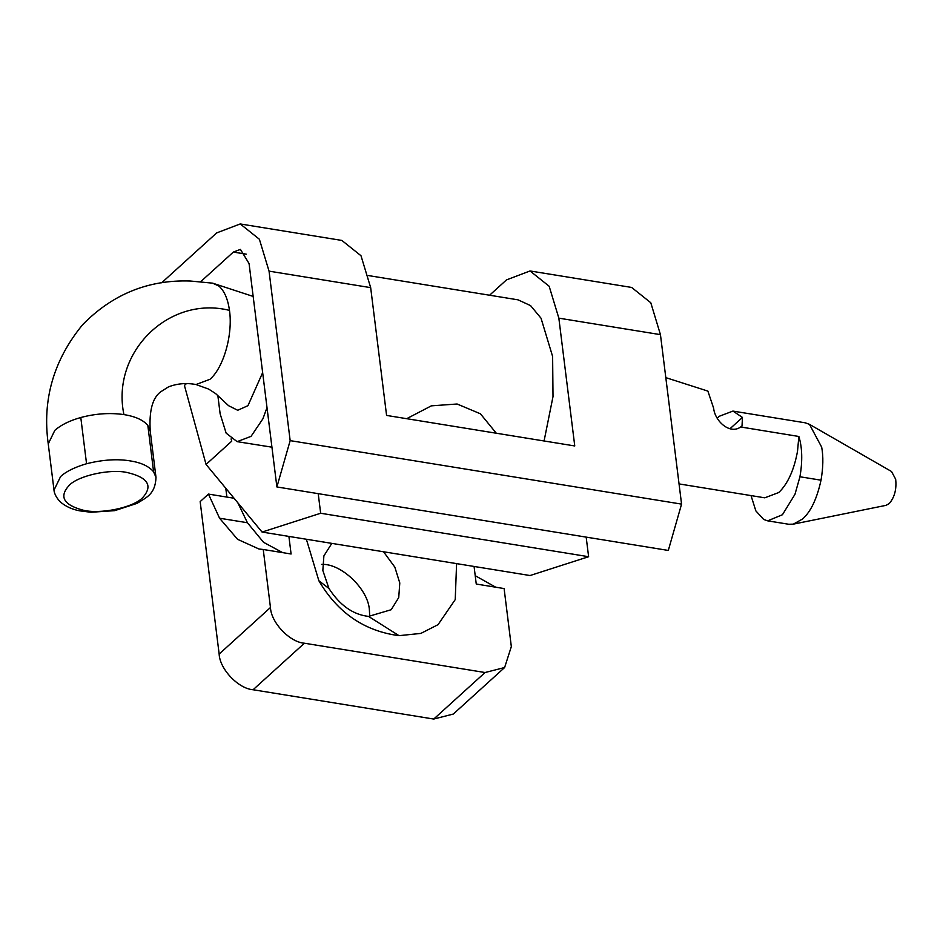 <?xml version="1.0" encoding="UTF-8"?>
<svg xmlns="http://www.w3.org/2000/svg" width="943" height="943" viewBox="0 0 943 943"><rect width="100%" height="100%" fill="white"/><g stroke="black" fill="none" stroke-linecap="round" stroke-linejoin="round"><path stroke-width="1.41" d="M729.953 428.77L742.459 417.431L732.935 411.089L805.204 422.806L809.471 424.35L891.536 471.512L895.673 479.244C896.722 489.24 894.565 497.35 889.214 503.597L886.043 505.342L793.275 524.155L788.749 524.261L767.673 520.842L763.677 519.452L755.838 510.858L751.029 495.582M809.471 424.35L821.683 447.159C823.428 456.471 823.204 467.48 821.023 480.187C816.992 498.635 810.862 511.577 802.634 518.98L793.275 524.155M732.935 411.089L719.049 416.358L717.234 418.138M742.459 417.431L742.023 425.988L740.656 426.979C729.858 434.841 714.888 421.144 713.627 408.178L707.875 391.097L665.817 377.636M740.656 426.979L798.874 436.479C802.281 447.595 802.634 461.033 799.947 476.769L794.973 494.309L782.442 514.737L767.673 520.842M798.874 436.479L797.519 451.261C794.312 468.742 788.643 481.92 780.486 490.784L778.694 492.541L764.797 497.821L679.054 483.912M48.246 443.905L54.01 490.124L60.588 476.569C65.998 471.524 74.65 467.233 86.556 463.732L80.792 417.513C69.57 420.672 60.918 424.951 54.835 430.35L48.246 443.905C42.129 399.844 53.574 360.12 82.595 324.746C112.476 294.181 148.381 279.599 190.286 281.014L212.635 283.159L218.847 286.047C224.293 290.75 227.841 298.872 229.479 310.388C233.027 334.435 223.668 367.534 209.983 379.286L196.014 384.52L208.639 389.082L215.629 393.585L228.56 405.679L237.707 410.276L247.95 405.679L262.649 372.626M267.01 407.588L262.897 418.81L251.038 436.361L237.129 441.654L226.143 433.155L220.132 413.812L217.821 395.306M271.938 447.182L237.129 441.654M320.655 513.251L588.621 556.712L530.037 575.536L262.071 532.064L320.655 513.251L318.215 493.649M231.094 438.919L231.719 441.183L231.471 439.202M231.719 441.183L206.057 464.439L184.415 385.451L186.408 383.66M370.67 287.639L360.992 255.73L341.849 240.43L240.229 223.951L259.384 239.251L269.05 271.148L370.67 287.639L386.583 415.427L574.759 445.956L558.845 318.156L660.454 334.647L650.788 302.738L631.633 287.438L530.025 270.959L549.168 286.259L558.845 318.156M489.582 295.23L506.485 279.906L530.025 270.959M200.729 281.662L233.357 252.076L240.418 249.388L249.07 263.557L276.888 486.953L668.304 550.441L681.565 504.116L660.454 334.647M240.229 223.951L216.69 232.897L161.654 282.794M276.888 486.953L290.161 440.629L269.05 271.148M290.161 440.629L681.565 504.116M206.057 464.439L262.071 532.064M588.621 556.712L586.169 537.121M383.542 551.773L394.834 567.132L399.785 582.963L398.736 597.544L391.215 609.708L368.548 616.404C353.059 614.659 339.857 605.347 328.942 588.479L322.836 570.48L323.885 555.91L331.818 543.38M321.539 564.421C340.741 562.971 368.701 589.257 369.42 610.498L369.715 616.51M368.548 616.404L399.007 635.665C364.387 631.103 337.677 612.797 318.864 580.747L306.381 539.255M456.589 563.619L455.233 599.595L438.047 624.667L420.849 633.413L399.007 635.665M270.464 607.516C271.018 622.545 289.69 642.183 304.412 643.22L253.089 689.746C238.367 688.708 219.695 669.07 219.153 654.053L200.164 501.605L208.45 494.085L219.566 518.214L237.553 539.313L258.995 549.015L263.238 549.486L270.464 607.516L219.153 654.053M504.623 667.526L453.312 714.051L433.745 719.049L485.067 672.524L504.623 667.526L511.33 646.592L504.104 588.562L476.25 584.035L474.07 566.448M496.301 433.226L480.411 413.788L457.107 404.005L431.352 405.844L406.681 418.692M282.676 552.633L263.545 542.308L247.42 522.728L237.884 502.89M288.9 536.414L291.092 554.001L263.238 549.486M234.017 498.234L208.45 494.085M495.688 587.194L475.213 575.678M226.886 497.079L225.79 488.321M485.067 672.524L304.412 643.22M433.745 719.049L253.089 689.746M368.524 275.592L518.037 299.839L530.579 305.615L541.023 318.204L552.622 356.489L553.011 396.579L544.076 440.97M799.947 476.769L821.023 480.187M80.792 417.513C95.597 413.576 109.977 412.598 123.922 414.59C135.58 416.488 143.56 420.142 147.851 425.552L150.243 431.222M147.851 425.552L153.603 471.783L155.996 477.429C155.3 494.309 146.424 497.456 137.006 503.385L114.681 510.658L90.952 512.261L79.766 510.847C71.998 509.409 65.456 506.379 60.152 501.747C53.763 494.969 53.963 489.653 54.01 490.124M86.556 463.732C103.058 459.618 117.804 458.711 130.794 460.997C141.273 462.683 148.876 466.278 153.603 471.783M142.841 497.468C153.096 485.763 147.945 477.464 127.376 472.561C110.166 468.588 77.88 475.72 69.075 485.492C59.008 496.56 63.476 504.729 82.489 510.01C99.286 514.701 133.647 507.747 142.841 497.468M229.479 310.388C168.938 295.147 110.873 352.446 123.922 414.59M233.357 252.076L246.276 254.174M328.942 588.479L318.864 580.747M247.42 522.728L219.566 518.214M195.955 384.52C186.349 382.728 177.178 383.518 168.432 386.901L160.628 391.864C152.448 397.922 148.982 411.03 150.243 431.21L155.996 477.429M212.635 283.159L253.16 296.432"/></g></svg>
